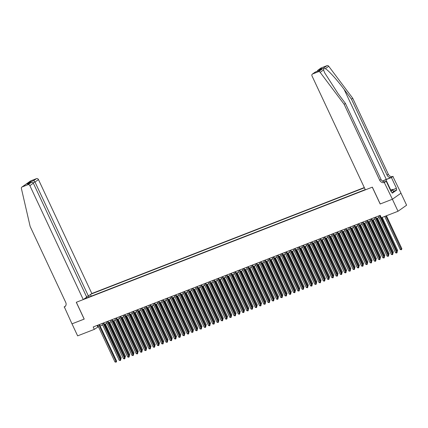 <?xml version="1.0" encoding="UTF-8"?>
<svg xmlns="http://www.w3.org/2000/svg" width="428" height="428" viewBox="0 0 428 428"><rect width="100%" height="100%" fill="white"/><g stroke="black" fill="none" stroke-linecap="round" stroke-linejoin="round"><path stroke-width="0.64" d="M364.298 187.555L91.833 293.522L38.461 179.578L34.994 182.028L33.036 182.788M400.972 193.189L406.6 205.199L398.019 211.261L392.39 199.239L380.166 203.996L372.285 187.17L76.344 302.264L84.225 319.09L72 323.846L77.634 335.862L94.321 329.373L98.435 326.671M398.019 211.261L381.332 217.75L380.208 215.343L93.197 326.971L94.321 329.373M84.156 298.937L365.261 189.609M364.41 187.796L90.929 294.159M100.147 326.002L102.688 325.018M104.4 324.349L106.936 323.365M108.653 322.696L111.189 321.712M112.906 321.043L115.442 320.058M117.16 319.39L119.696 318.405M121.408 317.736L123.943 316.747M125.661 316.083L128.197 315.094M129.914 314.43L132.45 313.44M134.167 312.777L136.703 311.787M138.415 311.119L140.956 310.134M142.668 309.465L145.204 308.481M146.922 307.812L149.458 306.828M151.175 306.159L153.711 305.175M155.423 304.506L157.964 303.522M159.676 302.853L162.212 301.868M163.929 301.2L166.465 300.21M168.183 299.546L170.719 298.557M172.436 297.893L174.972 296.904M176.684 296.24L179.22 295.25M180.937 294.582L183.473 293.597M185.19 292.929L187.726 291.944M189.444 291.275L191.979 290.291M193.691 289.622L196.233 288.638M197.945 287.969L200.481 286.985M202.198 286.316L204.734 285.332M206.451 284.663L208.987 283.673M210.699 283.01L213.24 282.02M214.952 281.356L217.488 280.367M219.206 279.703L221.741 278.714M223.459 278.045L225.995 277.06M227.712 276.392L230.248 275.407M231.96 274.739L234.496 273.754M236.213 273.085L238.749 272.101M240.466 271.432L243.002 270.448M244.72 269.779L247.256 268.789M248.968 268.126L251.509 267.136M253.221 266.473L255.757 265.483M257.474 264.82L260.01 263.83M261.727 263.161L264.263 262.177M265.975 261.508L268.517 260.524M270.229 259.855L272.764 258.87M274.482 258.202L277.018 257.217M278.735 256.549L281.271 255.564M282.988 254.895L285.524 253.911M287.236 253.242L289.772 252.253M291.489 251.589L294.025 250.599M295.743 249.936L298.279 248.946M299.996 248.283L302.532 247.293M304.244 246.624L306.785 245.64M308.497 244.971L311.033 243.987M312.75 243.318L315.286 242.334M317.004 241.665L319.539 240.68M321.251 240.012L323.793 239.027M325.505 238.359L328.041 237.374M329.758 236.705L332.294 235.716M334.011 235.052L336.547 234.062M338.264 233.399L340.8 232.409M342.512 231.746L345.048 230.756M346.766 230.087L349.302 229.103M351.019 228.434L353.555 227.45M355.272 226.781L357.808 225.797M359.52 225.128L362.056 224.144M363.773 223.475L366.309 222.49M368.026 221.822L370.562 220.837M372.28 220.169L374.816 219.179M376.528 218.515L379.069 217.526M97.108 325.446L97.798 326.917M91.25 296.181L90.458 294.491M88.773 295.678L88.757 297.15M85.723 298.327L85.37 298.081M379.438 215.642L396.66 252.402L395.595 252.814L378.379 216.054M380.091 215.391L397.238 251.996L396.66 252.402L396.81 253.028L395.595 252.814M397.238 251.996L396.81 253.028M384.724 216.429L400.234 249.54L401.876 248.721L386.441 215.766M401.876 248.721L401.448 249.754L385.789 216.017M401.448 249.754L400.234 249.54M390.716 190.84A3.472 0.38 -25.1 0 0 391.208 190.444A3.472 0.38 -25.1 0 0 390.775 190.364A3.472 0.38 -25.1 0 0 390.529 190.433M390.432 190.225L392.551 189.401L393.583 191.958L392.112 192.761M392.551 189.401L392.679 190.037L390.817 191.049M393.583 191.958L392.679 190.037M321.182 67.918L318.015 70.112L320.93 68.052A1.605 1.359 54.8 0 1 321.182 67.918L326.981 65.661A1.605 1.359 54.8 0 1 328.736 66.276L352.742 98.269L351.468 99.168L387.051 175.127A3.74 3.167 -125.2 0 0 391.604 177.336L386.291 179.402A6.955 0.76 -25.1 0 0 382.423 181.092M351.468 99.168L344.112 89.356C337.136 79.934 328.276 70.171 325.344 68.673C324.05 68.427 323.456 68.849 323.552 69.941L324.654 72.803L338.072 93.62L345.428 103.432L381.011 179.391A3.74 3.167 -125.2 0 0 385.564 181.6L384.296 182.494L392.412 199.229L380.23 203.969L372.349 187.143L365.373 189.855L312.001 75.911A1.605 1.359 -125.2 0 1 312.601 73.974L318.405 71.717L326.981 65.661M352.742 98.269L388.324 174.233A3.74 3.167 -125.2 0 0 392.877 176.438L400.993 193.172L392.412 199.229M345.428 103.432L344.16 104.325L379.743 180.29A3.74 3.167 -125.2 0 0 384.296 182.494M323.552 69.941L320.155 72.332L344.16 104.325M392.722 189.764L396.472 188.304L392.77 189.861M391.208 191.888L391.625 191.723L392.305 193.167L396.777 190.005L396.103 188.566M391.625 191.723L391.256 191.985L386.211 181.215L384.531 182.403M393.107 176.347L391.427 177.534L385.879 179.69A6.008 0.658 -25.1 0 0 382.525 181.162M396.472 188.304L391.427 177.534M384.756 181.782L386.211 181.215M320.155 72.332A1.605 1.359 -125.2 0 0 318.405 71.717M396.777 190.005L393.444 191.305M318.015 70.112L317.068 71.348M318.411 69.876L321.936 68.501L318.903 70.647L315.302 72.032L312.354 74.108M86.515 296.69L88.366 295.967L34.994 182.028L33.737 180.589L36.508 178.631L30.704 180.889L22.122 186.945A1.605 1.359 -125.2 0 0 21.4 188.529L30.147 226.455L65.73 302.414A3.74 3.167 54.8 0 1 64.912 306.625A3.74 3.167 54.8 0 1 64.334 306.935L71.979 323.852L84.22 319.074M88.366 295.967L91.833 293.522M84.161 319.117L76.28 302.291L83.251 299.579L29.88 185.634A1.605 1.359 -125.2 0 0 27.927 184.693L22.122 186.945M64.098 307.026L65.532 306.015M83.251 299.579L86.718 297.128L33.347 183.189L29.88 185.634M21.876 187.079L30.458 181.023A1.605 1.359 54.8 0 1 30.704 180.889M36.508 178.631A1.605 1.359 54.8 0 1 38.461 179.578M27.927 184.693L30.96 182.617L27.692 183.901M27.429 183.992L30.698 182.735C31.929 182.232 32.812 182.381 33.347 183.189M27.173 184.104L30.206 181.964L30.993 182.606M375.19 217.296L392.406 254.055L391.347 254.473L374.125 217.708M375.843 217.044L392.99 253.649L392.406 254.055L392.556 254.681L391.347 254.473M392.99 253.649L392.556 254.681M370.937 218.949L388.159 255.709L387.094 256.126L369.872 219.366M371.59 218.697L388.736 255.302L388.159 255.709L388.303 256.335L387.094 256.126M388.736 255.302L388.303 256.335M366.684 220.602L383.905 257.362L382.841 257.779L365.619 221.019M367.336 220.35L384.483 256.955L383.905 257.362L384.05 257.993L382.841 257.779M384.483 256.955L384.05 257.993M362.43 222.26L379.652 259.02L378.587 259.432L361.371 222.672M363.083 222.004L380.23 258.608L379.652 259.02L379.802 259.646L378.587 259.432M380.23 258.608L379.802 259.646M396.729 250.904L397.623 250.375L382.188 217.419M397.623 250.375L397.195 251.407L381.535 217.67M392.476 252.557L393.375 252.028L377.496 218.136M393.375 252.028L392.941 253.06L376.843 218.392M388.228 254.211L389.122 253.681L373.248 219.789M389.122 253.681L388.688 254.719L372.595 220.046M383.975 255.869L384.868 255.334L368.995 221.447M384.868 255.334L384.435 256.372L368.342 221.699M358.183 223.914L375.399 260.673L374.34 261.085L357.118 224.326M358.835 223.657L375.982 260.261L375.399 260.673L375.549 261.299L374.34 261.085M375.982 260.261L375.549 261.299M379.722 257.522L380.615 256.987L364.742 223.1M380.615 256.987L380.187 258.025L364.089 223.352M353.929 225.567L371.146 262.327L370.086 262.739L352.865 225.979M354.582 225.31L371.729 261.915L371.146 262.327L371.295 262.953L370.086 262.739M371.729 261.915L371.295 262.953M375.468 259.175L376.367 258.64L360.488 224.754M376.367 258.64L375.934 259.678L359.836 225.005M349.676 227.22L366.898 263.98L365.833 264.392L348.611 227.632M350.329 226.963L367.475 263.568L366.898 263.98L367.042 264.606L365.833 264.392M367.475 263.568L367.042 264.606M371.22 260.829L372.114 260.294L356.24 226.407M372.114 260.294L371.681 261.331L355.588 226.658M345.423 228.873L362.644 265.633L361.58 266.045L344.363 229.285M346.075 228.616L363.222 265.221L362.644 265.633L362.794 266.259L361.58 266.045M363.222 265.221L362.794 266.259M366.967 262.482L367.861 261.952L351.987 228.06M367.861 261.952L367.427 262.985L351.335 228.311M341.175 230.526L358.391 267.286L357.327 267.698L340.11 230.938M341.828 230.275L358.974 266.879L358.391 267.286L358.541 267.912L357.327 267.698M358.974 266.879L358.541 267.912M362.714 264.135L363.607 263.605L347.734 229.713M363.607 263.605L363.179 264.638L347.081 229.97M336.922 232.179L354.138 268.939L353.079 269.351L335.857 232.591M337.574 231.928L354.721 268.533L354.138 268.939L354.288 269.565L353.079 269.351M354.721 268.533L354.288 269.565M358.461 265.788L359.36 265.258L343.481 231.366M359.36 265.258L358.926 266.291L342.828 231.623M332.668 233.832L349.89 270.592L348.825 271.01L331.604 234.25M333.321 233.581L350.468 270.186L349.89 270.592L350.034 271.218L348.825 271.01M350.468 270.186L350.034 271.218M354.207 267.441L355.106 266.911L339.227 233.019M355.106 266.911L354.673 267.944L338.575 233.276M328.415 235.486L345.637 272.245L344.572 272.663L327.356 235.903M329.068 235.234L346.215 271.839L345.637 272.245L345.781 272.871L344.572 272.663M346.215 271.839L345.781 272.871M349.96 269.094L350.853 268.565L334.98 234.672M350.853 268.565L350.42 269.603L334.327 234.929M324.162 237.139L341.384 273.899L340.319 274.316L323.103 237.556M324.815 236.887L341.961 273.492L341.384 273.899L341.533 274.53L340.319 274.316M341.961 273.492L341.533 274.53M345.706 270.747L346.6 270.218L330.726 236.326M346.6 270.218L346.172 271.256L330.074 236.582M319.914 238.797L337.13 275.557L336.071 275.969L318.849 239.209M320.567 238.54L337.713 275.145L337.13 275.557L337.28 276.183L336.071 275.969M337.713 275.145L337.28 276.183M341.453 272.406L342.346 271.871L326.473 237.984M342.346 271.871L341.919 272.909L325.82 238.236M315.661 240.45L332.882 277.21L331.818 277.622L314.596 240.862M316.313 240.194L333.46 276.798L332.882 277.21L333.027 277.836L331.818 277.622M333.46 276.798L333.027 277.836M337.2 274.059L338.099 273.524L322.22 239.637M338.099 273.524L337.665 274.562L321.567 239.889M311.407 242.104L328.629 278.863L327.564 279.275L310.343 242.516M312.06 241.847L329.207 278.451L328.629 278.863L328.774 279.489L327.564 279.275M329.207 278.451L328.774 279.489M332.952 275.712L333.845 275.177L317.972 241.29M333.845 275.177L333.412 276.215L317.319 241.542M307.154 243.757L324.376 280.517L323.311 280.929L306.095 244.169M307.807 243.5L324.954 280.105L324.376 280.517L324.526 281.143L323.311 280.929M324.954 280.105L324.526 281.143M328.699 277.365L329.592 276.83L313.719 242.944M329.592 276.83L329.159 277.868L313.066 243.195M302.906 245.41L320.123 282.17L319.063 282.582L301.842 245.822M303.559 245.158L320.706 281.763L320.123 282.17L320.272 282.796L319.063 282.582M320.706 281.763L320.272 282.796M324.445 279.019L325.339 278.489L309.465 244.597M325.339 278.489L324.911 279.521L308.813 244.848M298.653 247.063L315.869 283.823L314.81 284.235L297.588 247.475M299.306 246.812L316.453 283.416L315.869 283.823L316.019 284.449L314.81 284.235M316.453 283.416L316.019 284.449M320.192 280.672L321.091 280.142L305.212 246.25M321.091 280.142L320.658 281.175L304.559 246.507M294.4 248.716L311.621 285.476L310.557 285.888L293.335 249.128M295.053 248.465L312.199 285.069L311.621 285.476L311.766 286.102L310.557 285.888M312.199 285.069L311.766 286.102M315.944 282.325L316.838 281.795L300.964 247.903M316.838 281.795L316.404 282.828L300.312 248.16M290.147 250.369L307.368 287.129L306.304 287.546L289.087 250.787M290.799 250.118L307.946 286.723L307.368 287.129L307.518 287.755L306.304 287.546M307.946 286.723L307.518 287.755M311.691 283.978L312.584 283.448L296.711 249.556M312.584 283.448L312.151 284.481L296.058 249.813M285.899 252.022L303.115 288.782L302.05 289.2L284.834 252.44M286.551 251.771L303.698 288.376L303.115 288.782L303.265 289.408L302.05 289.2M303.698 288.376L303.265 289.408M307.438 285.631L308.331 285.101L292.458 251.209M308.331 285.101L307.903 286.139L291.805 251.466M281.645 253.676L298.862 290.441L297.802 290.853L280.581 254.093M282.298 253.424L299.445 290.029L298.862 290.441L299.012 291.067L297.802 290.853M299.445 290.029L299.012 291.067M303.185 287.284L304.083 286.755L288.205 252.868M304.083 286.755L303.65 287.793L287.552 253.119M277.392 255.334L294.614 292.094L293.549 292.506L276.328 255.746M278.045 255.077L295.192 291.682L294.614 292.094L294.758 292.72L293.549 292.506M295.192 291.682L294.758 292.72M298.931 288.943L299.83 288.408L283.951 254.521M299.83 288.408L299.397 289.446L283.299 254.772M273.139 256.987L290.361 293.747L289.296 294.159L272.08 257.399M273.792 256.73L290.938 293.335L290.361 293.747L290.51 294.373L289.296 294.159M290.938 293.335L290.51 294.373M294.683 290.596L295.577 290.061L279.703 256.174M295.577 290.061L295.143 291.099L279.051 256.425M268.886 258.64L286.107 295.4L285.043 295.812L267.826 259.052M269.538 258.384L286.685 294.988L286.107 295.4L286.257 296.026L285.043 295.812M286.685 294.988L286.257 296.026M290.43 292.249L291.324 291.714L275.45 257.827M291.324 291.714L290.896 292.752L274.797 258.079M264.638 260.294L281.854 297.053L280.795 297.465L263.573 260.706M265.29 260.037L282.437 296.641L281.854 297.053L282.004 297.679L280.795 297.465M282.437 296.641L282.004 297.679M286.177 293.902L287.07 293.367L271.197 259.48M287.07 293.367L286.642 294.405L270.544 259.732M260.385 261.947L277.606 298.707L276.541 299.119L259.32 262.359M261.037 261.695L278.184 298.3L277.606 298.707L277.751 299.333L276.541 299.119M278.184 298.3L277.751 299.333M281.924 295.555L282.822 295.026L266.944 261.134M282.822 295.026L282.389 296.058L266.291 261.385M256.131 263.6L273.353 300.36L272.288 300.772L255.067 264.012M256.784 263.348L273.931 299.953L273.353 300.36L273.497 300.986L272.288 300.772M273.931 299.953L273.497 300.986M277.676 297.209L278.569 296.679L262.696 262.787M278.569 296.679L278.136 297.711L262.043 263.043M251.878 265.253L269.1 302.013L268.035 302.425L250.819 265.665M252.531 265.002L269.677 301.606L269.1 302.013L269.249 302.639L268.035 302.425M269.677 301.606L269.249 302.639M273.422 298.862L274.316 298.332L258.442 264.44M274.316 298.332L273.883 299.365L257.79 264.697M247.63 266.906L264.846 303.666L263.787 304.083L246.565 267.323M248.283 266.655L265.43 303.259L264.846 303.666L264.996 304.292L263.787 304.083M265.43 303.259L264.996 304.292M269.169 300.515L270.063 299.985L254.189 266.093M270.063 299.985L269.635 301.018L253.536 266.35M243.377 268.559L260.599 305.319L259.534 305.736L242.312 268.977M244.03 268.308L261.176 304.913L260.599 305.319L260.743 305.945L259.534 305.736M261.176 304.913L260.743 305.945M264.916 302.168L265.815 301.638L249.936 267.746M265.815 301.638L265.381 302.676L249.283 268.003M239.124 270.212L256.345 306.978L255.281 307.39L238.059 270.63M239.776 269.961L256.923 306.566L256.345 306.978L256.49 307.604L255.281 307.39M256.923 306.566L256.49 307.604M260.668 303.827L261.562 303.291L245.688 269.405M261.562 303.291L261.128 304.329L245.035 269.656M234.87 271.871L252.092 308.631L251.027 309.043L233.811 272.283M235.523 271.614L252.67 308.219L252.092 308.631L252.242 309.257L251.027 309.043M252.67 308.219L252.242 309.257M256.415 305.48L257.308 304.945L241.435 271.058M257.308 304.945L256.875 305.983L240.782 271.309M230.622 273.524L247.839 310.284L246.779 310.696L229.558 273.936M231.275 273.267L248.422 309.872L247.839 310.284L247.989 310.91L246.779 310.696M248.422 309.872L247.989 310.91M252.162 307.133L253.055 306.598L237.182 272.711M253.055 306.598L252.627 307.636L236.529 272.962M226.369 275.177L243.586 311.937L242.526 312.349L225.305 275.589M227.022 274.92L244.169 311.525L243.586 311.937L243.735 312.563L242.526 312.349M244.169 311.525L243.735 312.563M247.908 308.786L248.807 308.251L232.928 274.364M248.807 308.251L248.374 309.289L232.276 274.615M222.116 276.83L239.338 313.59L238.273 314.002L221.051 277.242M222.769 276.574L239.915 313.178L239.338 313.59L239.482 314.216L238.273 314.002M239.915 313.178L239.482 314.216M243.655 310.439L244.554 309.904L228.675 276.017M244.554 309.904L244.121 310.942L228.028 276.269M217.863 278.484L235.084 315.243L234.02 315.655L216.803 278.895M218.515 278.232L235.662 314.837L235.084 315.243L235.234 315.869L234.02 315.655M235.662 314.837L235.234 315.869M239.407 312.092L240.301 311.563L224.427 277.67M240.301 311.563L239.867 312.595L223.774 277.922M213.609 280.137L230.831 316.897L229.766 317.309L212.55 280.549M214.262 279.885L231.409 316.49L230.831 316.897L230.981 317.523L229.766 317.309M231.409 316.49L230.981 317.523M235.154 313.745L236.047 313.216L220.174 279.324M236.047 313.216L235.619 314.248L219.521 279.58M209.362 281.79L226.578 318.55L225.519 318.967L208.297 282.202M210.014 281.538L227.161 318.143L226.578 318.55L226.728 319.176L225.519 318.967M227.161 318.143L226.728 319.176M230.901 315.399L231.794 314.869L215.921 280.977M231.794 314.869L231.366 315.901L215.268 281.233M205.108 283.443L222.33 320.203L221.265 320.62L204.044 283.86M205.761 283.192L222.908 319.796L222.33 320.203L222.474 320.829L221.265 320.62M222.908 319.796L222.474 320.829M226.647 317.052L227.546 316.522L211.667 282.63M227.546 316.522L227.113 317.555L211.015 282.887M200.855 285.096L218.077 321.856L217.012 322.273L199.79 285.513M201.508 284.845L218.655 321.449L218.077 321.856L218.221 322.482L217.012 322.273M218.655 321.449L218.221 322.482M222.4 318.705L223.293 318.175L207.419 284.283M223.293 318.175L222.86 319.213L206.767 284.54M196.602 286.749L213.823 323.515L212.759 323.926L195.543 287.167M197.255 286.498L214.401 323.103L213.823 323.515L213.973 324.14L212.759 323.926M214.401 323.103L213.973 324.14M218.146 320.363L219.04 319.828L203.166 285.941M219.04 319.828L218.606 320.866L202.514 286.193M192.354 288.408L209.57 325.168L208.511 325.58L191.289 288.82M193.007 288.151L210.153 324.756L209.57 325.168L209.72 325.794L208.511 325.58M210.153 324.756L209.72 325.794M213.893 322.017L214.786 321.481L198.913 287.595M214.786 321.481L214.358 322.519L198.26 287.846M188.101 290.061L205.322 326.821L204.258 327.233L187.036 290.473M188.753 289.804L205.9 326.409L205.322 326.821L205.467 327.447L204.258 327.233M205.9 326.409L205.467 327.447M209.64 323.67L210.539 323.135L194.66 289.248M210.539 323.135L210.105 324.173L194.007 289.499M183.847 291.714L201.069 328.474L200.004 328.886L182.783 292.126M184.5 291.457L201.647 328.062L201.069 328.474L201.214 329.1L200.004 328.886M201.647 328.062L201.214 329.1M205.392 325.323L206.285 324.788L190.412 290.901M206.285 324.788L205.852 325.826L189.759 291.152M179.594 293.367L196.816 330.127L195.751 330.539L178.535 293.779M180.247 293.11L197.394 329.715L196.816 330.127L196.966 330.753L195.751 330.539M197.394 329.715L196.966 330.753M201.139 326.976L202.032 326.446L186.159 292.554M202.032 326.446L201.599 327.479L185.506 292.805M175.346 295.02L192.563 331.78L191.503 332.192L174.282 295.432M175.999 294.769L193.146 331.374L192.563 331.78L192.712 332.406L191.503 332.192M193.146 331.374L192.712 332.406M196.885 328.629L197.779 328.099L181.905 294.207M197.779 328.099L197.351 329.132L181.253 294.459M171.093 296.674L188.309 333.433L187.25 333.845L170.028 297.085M171.746 296.422L188.892 333.027L188.309 333.433L188.459 334.059L187.25 333.845M188.892 333.027L188.459 334.059M192.632 330.282L193.531 329.753L177.652 295.86M193.531 329.753L193.098 330.785L176.999 296.117M166.84 298.327L184.061 335.087L182.997 335.504L165.775 298.739M167.492 298.075L184.639 334.68L184.061 335.087L184.206 335.713L182.997 335.504M184.639 334.68L184.206 335.713M188.379 331.935L189.278 331.406L173.399 297.514M189.278 331.406L188.844 332.438L172.751 297.77M162.587 299.98L179.808 336.74L178.744 337.157L161.527 300.397M163.239 299.728L180.386 336.333L179.808 336.74L179.958 337.366L178.744 337.157M180.386 336.333L179.958 337.366M184.131 333.589L185.024 333.059L169.151 299.167M185.024 333.059L184.591 334.091L168.498 299.423M158.333 301.633L175.555 338.393L174.49 338.81L157.274 302.05M158.986 301.382L176.133 337.986L175.555 338.393L175.705 339.024L174.49 338.81M176.133 337.986L175.705 339.024M179.878 335.242L180.771 334.712L164.898 300.82M180.771 334.712L180.343 335.75L164.245 301.077M154.085 303.291L171.302 340.051L170.242 340.463L153.021 303.703M154.738 303.035L171.885 339.639L171.302 340.051L171.451 340.677L170.242 340.463M171.885 339.639L171.451 340.677M175.624 336.9L176.518 336.365L160.644 302.478M176.518 336.365L176.09 337.403L159.992 302.73M149.832 304.945L167.054 341.705L165.989 342.116L148.767 305.357M150.485 304.688L167.632 341.293L167.054 341.705L167.198 342.33L165.989 342.116M167.632 341.293L167.198 342.33M171.371 338.553L172.27 338.018L156.391 304.131M172.27 338.018L171.837 339.056L155.739 304.383M145.579 306.598L162.801 343.358L161.736 343.77L144.514 307.01M146.232 306.341L163.378 342.946L162.801 343.358L162.945 343.984L161.736 343.77M163.378 342.946L162.945 343.984M167.123 340.207L168.017 339.671L152.143 305.785M168.017 339.671L167.583 340.709L151.491 306.036M141.326 308.251L158.547 345.011L157.483 345.423L140.266 308.663M141.978 307.994L159.125 344.599L158.547 345.011L158.697 345.637L157.483 345.423M159.125 344.599L158.697 345.637M162.87 341.86L163.764 341.325L147.89 307.438M163.764 341.325L163.33 342.363L147.237 307.689M137.078 309.904L154.294 346.664L153.235 347.076L136.013 310.316M137.73 309.647L154.877 346.252L154.294 346.664L154.444 347.29L153.235 347.076M154.877 346.252L154.444 347.29M158.617 343.513L159.51 342.983L143.637 309.091M159.51 342.983L159.082 344.016L142.984 309.342M132.824 311.557L150.046 348.317L148.981 348.729L131.76 311.969M133.477 311.306L150.624 347.911L150.046 348.317L150.191 348.943L148.981 348.729M150.624 347.911L150.191 348.943M154.364 345.166L155.262 344.636L139.384 310.744M155.262 344.636L154.829 345.669L138.731 311.001M128.571 313.21L145.793 349.97L144.728 350.382L127.507 313.622M129.224 312.959L146.371 349.564L145.793 349.97L145.937 350.596L144.728 350.382M146.371 349.564L145.937 350.596M150.116 346.819L151.009 346.289L135.136 312.397M151.009 346.289L150.576 347.322L134.483 312.654M124.318 314.864L141.54 351.623L140.475 352.041L123.259 315.276M124.971 314.612L142.117 351.217L141.54 351.623L141.689 352.249L140.475 352.041M142.117 351.217L141.689 352.249M145.862 348.472L146.756 347.943L130.882 314.05M146.756 347.943L146.323 348.975L130.23 314.307M120.07 316.517L137.286 353.277L136.227 353.694L119.005 316.934M120.723 316.265L137.869 352.87L137.286 353.277L137.436 353.903L136.227 353.694M137.869 352.87L137.436 353.903M141.609 350.125L142.503 349.596L126.629 315.704M142.503 349.596L142.075 350.628L125.976 315.96M115.817 318.17L133.033 354.93L131.974 355.347L114.752 318.587M116.469 317.918L133.616 354.523L133.033 354.93L133.183 355.561L131.974 355.347M133.616 354.523L133.183 355.561M137.356 351.779L138.255 351.249L122.376 317.357M138.255 351.249L137.821 352.287L121.723 317.613M111.564 319.828L128.785 356.588L127.721 357L110.499 320.24M112.216 319.572L129.363 356.176L128.785 356.588L128.93 357.214L127.721 357M129.363 356.176L128.93 357.214M133.108 353.437L134.001 352.902L118.123 319.015M134.001 352.902L133.568 353.94L117.475 319.267M107.31 321.481L124.532 358.241L123.467 358.653L106.251 321.893M107.963 321.225L125.11 357.829L124.532 358.241L124.682 358.867L123.467 358.653M125.11 357.829L124.682 358.867M128.855 355.09L129.748 354.555L113.875 320.668M129.748 354.555L129.315 355.593L113.222 320.92M103.062 323.135L120.279 359.895L119.214 360.306L101.998 323.547M103.71 322.878L120.857 359.483L120.279 359.895L120.428 360.52L119.214 360.306M120.857 359.483L120.428 360.52M124.602 356.743L125.495 356.208L109.622 322.321M125.495 356.208L125.067 357.246L108.969 322.573M98.809 324.788L116.025 361.548L114.966 361.96L97.745 325.2M99.462 324.531L116.609 361.136L116.025 361.548L116.175 362.174L114.966 361.96M116.609 361.136L116.175 362.174M120.348 358.397L121.247 357.862L105.368 323.975M121.247 357.862L120.814 358.899L104.716 324.226M344.112 89.356L386.291 179.402M381.011 179.391L379.743 180.29M387.051 175.127L388.324 174.233M321.936 68.501L318.903 70.647M315.372 72.022L312.601 73.974M328.736 66.276L325.344 68.673M391.604 177.336L392.877 176.438M390.753 190.102L385.879 179.69M30.206 181.964L33.737 180.589M65.398 306.18L64.334 306.935M315.302 72.032L318.833 70.657"/></g></svg>
